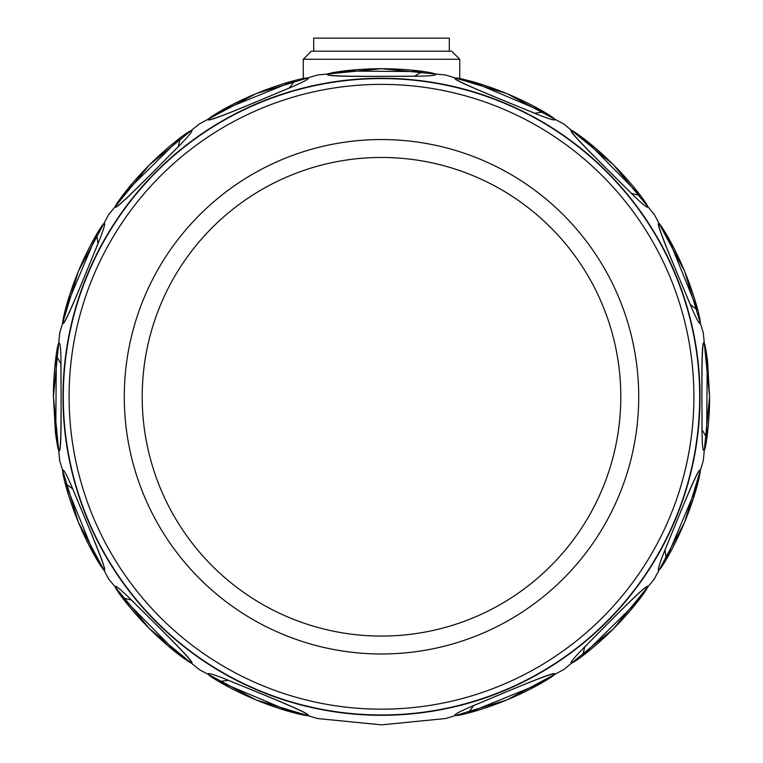 <?xml version="1.0" encoding="UTF-8"?>
<svg xmlns="http://www.w3.org/2000/svg" width="763" height="763" viewBox="0 0 763 763"><rect width="100%" height="100%" fill="white"/><g stroke="black" fill="none" stroke-linecap="round" stroke-linejoin="round"><path stroke-width="1.14" d="M227.946 680.1C267.451 696.514 343.617 726.233 289.53 711.621C264.532 704.354 240.908 694.301 218.657 681.473C199.257 669.904 209.224 672.556 227.946 680.1A3.262 1.955 -68.2 0 0 228.242 680.272L219.401 681.597L289.339 711.164C342.663 726.347 267.06 696.199 228.242 680.272M473.26 705.689C512.803 689.37 587.672 656.523 539.098 684.44C516.284 696.972 492.469 706.567 467.662 713.233C445.764 718.765 454.691 713.596 473.26 705.689A3.262 1.955 -113.2 0 0 473.594 705.613L468.272 712.795L538.64 684.249C587.09 657.277 512.307 689.418 473.594 705.613M584.496 647.062C614.787 616.847 671.383 557.848 637.191 602.226C620.901 622.541 602.579 640.519 582.207 656.17C564.095 669.666 570.362 661.473 584.496 647.062A3.262 1.955 -135.7 0 0 584.773 646.862L582.608 655.531L636.685 602.226C671.125 558.774 614.339 617.086 584.773 646.862M664.821 550.323C681.245 510.819 710.954 434.652 696.352 488.74C689.084 513.737 679.032 537.362 666.204 559.613C654.635 579.012 657.286 569.045 664.821 550.323A3.262 1.955 -158.2 0 0 665.002 550.037L666.318 558.878L695.885 488.93C711.078 435.606 680.92 511.21 665.002 550.037M72.58 488.539C88.909 528.082 121.746 602.942 93.83 554.377C81.298 531.553 71.703 507.738 65.036 482.941C59.504 461.043 64.674 469.97 72.58 488.539A3.262 1.955 -23.2 0 0 72.657 488.864L65.475 483.551L94.03 553.909C120.993 602.36 88.851 527.576 72.657 488.864M131.217 599.766C161.432 630.057 220.421 686.652 176.043 652.46C155.728 636.18 137.75 617.849 122.099 597.486C108.604 579.375 116.806 585.641 131.217 599.766A3.262 1.955 -45.7 0 0 131.408 600.042L122.738 597.877L176.043 651.964C219.496 686.404 161.184 629.609 131.408 600.042M55.422 432.297L53.448 396.77C53.095 379.392 56.119 350.694 58.102 344.781C59.934 339.897 60.887 346.087 60.983 363.331L61.069 396.77C61.307 436.961 60.926 474.681 55.422 432.297A3.262 0.677 173.6 0 1 55.775 431.944C62.146 487.023 61.078 405.63 60.926 363.665L56.328 356.006L55.775 431.944M62.976 396.77A318.524 318.524 0 0 0 381.5 715.293A318.524 318.524 0 0 0 700.024 396.77A318.524 318.524 0 0 0 381.5 78.255A318.524 318.524 0 0 0 62.976 396.77M702.017 430.208L701.931 396.77C701.693 356.588 702.074 318.858 707.578 361.252L709.552 396.77C709.905 414.156 706.881 442.855 704.898 448.768C703.066 453.642 702.113 447.461 702.017 430.208A3.262 1.955 179.3 0 0 702.074 429.874L706.672 437.542L707.225 361.605C700.854 306.526 701.922 387.919 702.074 429.874M98.179 243.225C81.755 282.73 52.046 358.887 66.648 304.799C73.916 279.802 83.968 256.177 96.796 233.926C108.365 214.527 105.714 224.503 98.179 243.225A3.262 1.955 21.8 0 0 97.998 243.511L96.682 234.67L67.115 304.609C51.922 357.942 82.08 282.339 97.998 243.511M178.504 146.486C148.213 176.701 91.617 235.691 125.809 191.313C142.099 170.998 160.421 153.02 180.793 137.378C198.905 123.883 192.638 132.075 178.504 146.486A3.262 1.955 44.3 0 0 178.227 146.687L180.392 138.017L126.315 191.322C91.875 234.775 148.661 176.463 178.227 146.687M289.74 87.859C250.197 104.178 175.328 137.025 223.902 109.109C246.716 96.567 270.531 86.972 295.338 80.315C317.236 74.774 308.309 79.953 289.74 87.859A3.262 1.955 66.8 0 0 289.406 87.936L294.728 80.744L224.36 109.3C175.91 136.272 250.693 104.13 289.406 87.936M414.938 76.252C372.163 76.205 290.426 77.893 345.982 70.692C371.858 67.84 397.533 68.088 422.998 71.426C445.344 74.688 435.12 76.052 414.938 76.252A3.262 1.955 89.3 0 0 414.605 76.195L422.263 71.598L346.335 71.045C291.256 77.425 372.64 76.348 414.605 76.195M535.054 113.449C495.549 97.025 419.383 67.316 473.47 81.918C498.468 89.195 522.092 99.247 544.343 112.075C563.743 123.644 553.776 120.983 535.054 113.449A3.262 1.955 111.8 0 0 534.758 113.267L543.599 111.951L473.661 82.385C420.337 67.192 495.94 97.349 534.758 113.267M631.783 193.773C601.568 163.492 542.579 106.896 586.957 141.079C607.272 157.369 625.25 175.69 640.901 196.062C654.396 214.174 646.194 207.908 631.783 193.773A3.262 1.955 134.3 0 0 631.592 193.497L640.262 195.662L586.957 141.584C543.504 107.144 601.816 163.931 631.592 193.497M690.42 305.009C674.091 265.467 641.254 190.597 669.17 239.172C681.702 261.986 691.297 285.801 697.964 310.608C703.496 332.506 698.326 323.579 690.42 305.009A3.262 1.955 156.8 0 0 690.343 304.675L697.525 309.997L668.97 239.63C642.007 191.189 674.149 265.963 690.343 304.675M63.3 396.77A318.2 318.2 0 0 0 381.5 714.969A318.2 318.2 0 0 0 699.7 396.77A318.2 318.2 0 0 0 381.5 78.579A318.2 318.2 0 0 0 63.3 396.77M620.805 396.77A239.305 239.305 0 0 1 381.5 636.075A239.305 239.305 0 0 1 142.195 396.77A239.305 239.305 0 0 1 381.5 157.464A239.305 239.305 0 0 1 620.805 396.77M459.746 59.276L303.254 59.276L311.342 51.188L451.658 51.188L459.746 59.276L459.746 78.16M303.254 59.276L303.254 78.16M313.688 51.188L313.688 38.15L449.312 38.15L449.312 51.188M176.043 651.964A3.262 0.677 128.6 0 0 176.043 652.46M636.685 602.226A3.262 0.677 38.6 0 0 637.191 602.226M126.315 191.322A3.262 0.677 -141.4 0 0 125.809 191.313M586.957 141.584A3.262 0.677 -51.4 0 0 586.957 141.079M69.099 396.77A312.401 312.401 0 0 0 381.5 709.17A312.401 312.401 0 0 0 693.901 396.77A312.401 312.401 0 0 0 381.5 84.369A312.401 312.401 0 0 0 69.099 396.77M124.283 396.77A257.217 257.217 0 0 0 381.5 653.986A257.217 257.217 0 0 0 638.717 396.77A257.217 257.217 0 0 0 381.5 139.553A257.217 257.217 0 0 0 124.283 396.77M53.42 396.77L59.724 460.776L78.398 522.321L108.708 579.041L149.51 628.76L199.229 669.561L255.948 699.871L317.494 718.546L381.49 724.85L445.497 718.546L507.042 699.881L563.762 669.561L613.481 628.769L654.282 579.05L684.602 522.331L703.276 460.785L709.58 396.77L703.276 332.763L684.602 271.218L654.282 214.489L613.481 164.779L563.762 123.978L507.042 93.668L445.497 74.993L381.49 68.699L317.494 75.003L255.948 93.668L199.229 123.987L149.51 164.789L108.708 214.508L78.398 271.227L59.724 332.773L53.42 396.77"/></g></svg>
